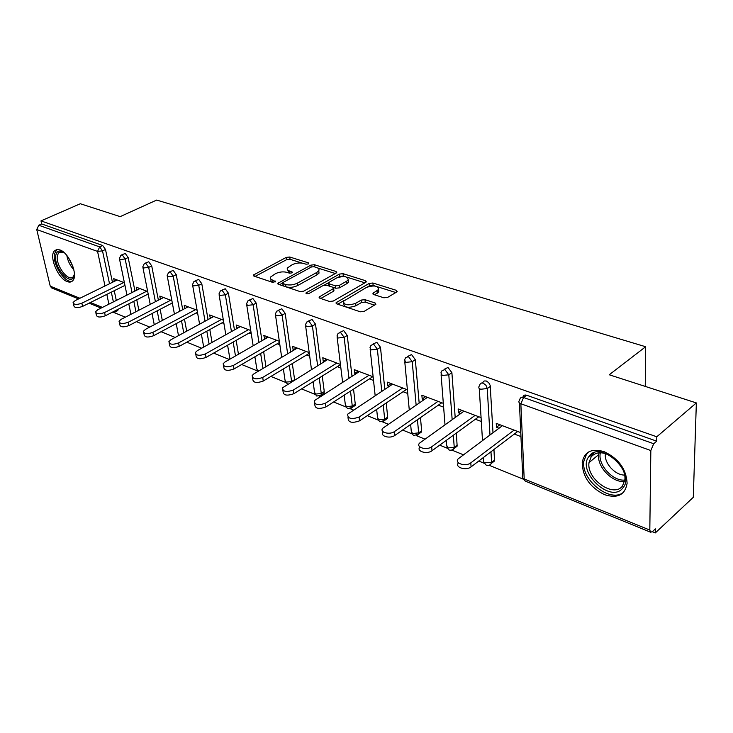 <?xml version="1.0" encoding="UTF-8"?>
<svg xmlns="http://www.w3.org/2000/svg" width="733" height="733" viewBox="0 0 733 733"><rect width="100%" height="100%" fill="white"/><g stroke="black" fill="none" stroke-linecap="round" stroke-linejoin="round"><path stroke-width="1.1" d="M308.492 263.926L308.465 262.872L289.746 257.017L286.255 257.402L253.251 275.122L253.865 276.066L272.52 282.324L275.535 281.637L272.649 280.116C270.633 279.383 269.955 278.338 270.633 276.992L275.562 273.629C279.401 271.861 283.213 271.439 286.997 272.374L289.453 273.162L291.954 272.887L292.421 272.493L291.963 271.806L289.517 271.008C287.464 270.285 286.777 269.249 287.455 267.921L292.229 264.686C296.004 262.945 299.779 262.533 303.554 263.431L306.009 264.201L308.492 263.926M604.157 451.675C591.678 448.092 584.366 451.665 582.222 462.404C582.442 476.496 589.863 487.243 604.505 494.656C617.543 498.77 625.084 494.977 627.118 483.285C626.294 469.12 618.634 458.583 604.157 451.675M59.849 249.898L56.734 249.532L54.37 250.933C48.79 256.523 58.044 278.558 67.161 281.573C69.626 282.517 71.541 282.159 72.924 280.492C78.367 274.829 68.929 252.619 59.849 249.898M383.872 297.79L387.693 297.369L396.654 292.036L397.176 291.587L396.388 290.35L372.886 283.002L369.166 283.414L336.09 302.72L336.814 303.911L360.306 311.8L364.182 311.378L375.901 304.241L375.14 302.986L364.988 299.669L361.177 300.09L355.661 303.325C347.918 305.835 343.869 305.139 343.493 301.217L366.463 287.428C374.105 284.99 378.118 285.687 378.503 289.517L372.96 293.328L373.72 294.538L383.872 297.79M40.984 220.89L80.318 203.747L120.175 216.629L156.67 200.072L645.654 346.736L609.242 374.765L696.35 402.93L656.777 436.786L40.984 220.89L41.717 223.959L38.776 225.251L99.679 246.893L102.675 245.491L41.717 223.959M336.145 273.052L336.74 272.539L336.044 271.485L314.439 264.732L310.874 265.126L277.834 283.314L278.467 284.322L300.017 291.56L303.719 291.157L336.145 273.052M343.053 273.675L365.575 280.721L366.317 281.857L365.758 282.342L333.295 301.043L329.511 301.455L319.79 298.194L319.093 297.057L333.671 288.408L332.965 287.29L326.625 285.238L322.932 285.641L309.06 293.438C307.118 294.07 306.092 293.906 305.982 292.953L339.416 274.078L343.053 273.675L343.319 276.039L345.555 276.744M645.251 386.41L645.654 346.736M78.587 298.908L51.622 287.913L50.238 286.163L36.742 229.539L38.776 225.251M696.35 402.93L693.29 497.313L655.302 532.928L652.333 531.718M656.777 436.786L656.704 441.165L653.708 443.74L650.831 450.548L649.814 530.06L650.657 532.231L652.48 531.581L655.357 528.887L655.302 532.928M523.05 479.08L489.076 465.244M484.092 463.219L478.759 461.048M463.393 454.79L451.858 450.089M447.002 448.12L439.708 445.142M424.865 439.104L416.399 435.659M411.653 433.725L402.6 430.033M388.243 424.196L382.571 421.887M377.935 419.991L367.288 415.657M353.388 410.004L350.264 408.73M345.729 406.879L333.643 401.968M320.184 396.48L319.386 396.159M314.933 394.345L301.565 388.902M285.467 382.351L270.926 376.432M257.237 370.852L241.652 364.503M229.337 359.491L213.633 353.104M201.667 348.23L186.805 342.174M175.169 337.437L161.086 331.71M149.761 327.092L136.42 321.659M125.38 317.169L113.945 312.515M114.284 281.408L113.707 278.659L124.408 282.709M124.463 285.641L125.059 285.87M522.62 397.286L522.922 397.057C523.408 395.279 524.654 394.666 526.651 395.234L523.573 397.497L653.708 443.74M656.704 441.165L526.651 395.234M102.675 245.491L105.497 249.467L112.461 282.306M114.238 290.708L116.3 300.438M118.123 309.28L117.115 310.92M482.36 382.965L484.119 380.995L486.327 380.986L488.737 382.708L490.194 385.439L492.997 432.708M493.96 449.503L494.509 461.002L492.31 462.688M444.097 369.359L448 367.453L451.894 372.694L455.193 417.453M456.338 433.066L457.145 446.14L455.101 447.643M407.676 356.421L411.543 354.58L415.318 359.683L419.166 403.003M420.467 417.599L421.64 430.775L421.539 431.966L419.642 433.304M372.987 344.089L376.808 342.311L380.473 347.286L384.816 389.296M386.227 402.985L387.693 417.114L387.574 418.433L385.815 419.633M339.91 332.333L343.685 330.61L347.24 335.467L352.014 376.258M353.526 389.15L355.267 404.066L355.129 405.505L353.517 406.568M308.318 321.1L312.056 319.441L315.52 324.178L320.669 363.852M322.245 376.029L324.27 391.587L324.123 393.126L322.63 394.07M278.128 310.38L281.829 308.767L285.192 313.394L290.68 352.023M292.32 363.559L294.629 379.831M249.247 300.109L252.912 298.551L256.184 303.077L261.965 340.717M263.651 351.675L265.96 366.692M221.595 290.286L225.223 288.775L228.412 293.191L234.45 329.923M236.173 340.35L238.454 354.25M195.088 280.867L198.68 279.401L201.786 283.717L208.062 319.579M209.803 329.538L212.057 342.43M169.662 271.833L173.217 270.404L176.241 274.637L182.728 309.683M184.487 319.203L186.695 331.179M145.253 263.156L148.762 261.773L151.722 265.905L158.383 300.182M160.151 309.299L162.323 320.458M121.788 254.818L125.27 253.471L128.156 257.53L134.973 291.065M136.759 299.815L138.876 310.224M147.434 294.391L148.313 294.721M136.888 290.103L136.301 287.208L147.681 291.514M171.32 303.48L172.512 303.929M160.38 299.156L159.785 296.086L171.888 300.667M196.178 312.945L197.69 313.522M184.817 308.575L184.221 305.331L197.095 310.206M223.363 320.138L209.656 314.952L210.353 318.342M222.062 322.804L223.931 323.51M250.75 330.501L236.154 324.976L237.016 328.494M249.046 333.075L251.291 333.927M279.337 341.312L263.798 335.43L264.824 339.077M277.184 343.786L279.85 344.803M309.207 352.61L292.641 346.343L293.136 349.861L293.86 350.136M306.577 354.974L309.683 356.156M340.433 364.42L322.777 357.741L323.235 361.323L324.197 361.681M337.29 366.665L340.872 368.03M373.134 376.789L354.296 369.661L354.717 373.308L355.936 373.766M369.423 378.897L373.528 380.464M407.392 389.745L387.29 382.14L387.665 385.851L389.177 386.419M403.068 391.715L407.74 393.493M443.328 403.342L421.869 395.224L422.199 398.99L424.013 399.687M438.352 405.147L443.63 407.154M481.077 417.618L458.143 408.941L458.427 412.789L460.581 413.604M475.387 419.239L481.315 421.502M520.412 432.497L496.25 423.353L496.47 427.275L498.999 428.237M514.3 434.055L520.595 436.456M210.234 318.296L213.633 316.454M236.713 328.375L240.122 326.478M264.32 338.884L267.737 336.923M293.136 349.861L296.563 347.827M323.235 361.323L326.671 359.216M354.717 373.308L358.153 371.118M387.665 385.851L391.11 383.588M422.199 398.99L425.635 396.645M458.427 412.789L461.854 410.343M496.47 427.275L499.888 424.728M287.748 270.046L289.104 273.052M270.944 279.172L270.935 281.069L272.813 282.397M302.198 263.12L290.057 259.299L286.576 259.693L255.029 276.451M282.507 283.085L279.557 284.688M335.302 273.519L317.701 267.994M313.962 266.702L311.461 266.977L283.048 282.462L282.571 282.874L283.03 283.579L285.641 284.459C289.526 285.439 293.42 285.009 297.314 283.176L316.748 272.474L318.745 270.77C319.487 269.359 318.763 268.278 316.583 267.527L313.962 266.702M282.645 283.369L283.359 285.943L283.03 283.579M319.029 273.061L317.05 274.82L297.635 285.54C293.741 287.382 289.856 287.803 285.98 286.823L283.359 285.943M318.745 270.77L319.038 273.107L318.708 270.825M346.947 277.175L364.915 282.828M320.742 298.514L333.35 291.34L333.863 290.021M324.068 285.219L328.421 282.773M338.225 277.266L339.691 276.442L339.416 274.078M346.645 281.225L348.212 279.869C347.772 276.268 343.878 275.654 336.511 278.009L328.448 282.727L329.144 283.818L335.485 285.861L339.187 285.458L346.645 281.225L346.92 283.607L348.477 282.251L348.248 280.217M328.54 283.479L329.025 286.017M346.92 283.607L339.471 287.849L335.769 288.252L333.378 287.473M343.319 276.039L339.691 276.442M378.521 289.727L378.741 291.936L374.572 294.803M343.759 303.499L343.777 303.654C344.153 307.585 348.202 308.291 355.936 305.771L355.661 303.325M374.59 305.175L365.245 302.115L361.442 302.527L355.936 305.771M375.094 286.026L373.134 285.403L369.423 285.815L367.545 286.905M344.198 300.438L337.702 304.213M395.82 292.531L377.577 286.805M117.198 279.979L75.307 300.521L73.098 302.472C73.712 304.763 76.626 305.001 81.839 303.205L82.563 306.412C77.359 308.217 74.454 307.97 73.831 305.679L73.355 303.572M82.563 306.412L124.958 285.394M81.839 303.205L123.813 282.48M139.93 288.582L97.773 309.747L95.611 311.681C96.206 314.118 99.193 314.402 104.572 312.533L105.286 315.795C99.908 317.664 96.93 317.38 96.335 314.933L95.876 312.899M105.286 315.795L148.176 294.015M104.572 312.533L146.802 291.175M163.56 297.516L121.156 319.341L119.048 321.256C119.607 323.858 122.677 324.188 128.238 322.245L128.926 325.562C123.373 327.504 120.313 327.175 119.745 324.563L119.332 322.593M128.926 325.562L172.328 302.958M128.238 322.245L170.707 300.218M188.143 306.815L145.51 329.337L143.457 331.224C143.989 334.001 147.131 334.376 152.885 332.361L153.554 335.732C147.809 337.757 144.676 337.372 144.135 334.587L143.75 332.7M153.554 335.732L197.47 312.258M152.885 332.361L195.583 309.628M213.743 316.5L170.89 339.755L168.902 341.605C169.396 344.574 172.621 345.005 178.586 342.916L179.237 346.343C173.281 348.441 170.056 348.001 169.561 345.014L169.213 343.236M179.237 346.343L223.666 321.924M178.586 342.916L221.494 319.432M240.415 326.588L197.369 350.621L195.454 352.417C195.903 355.597 199.22 356.101 205.405 353.92L206.028 357.402C199.852 359.591 196.536 359.088 196.087 355.89L195.784 354.222M206.028 357.402L250.988 331.976M205.405 353.92L248.496 329.648M74.418 273.629L74.271 274.985C72.365 288.307 53.28 267.939 55.781 255.414C56.698 251.062 59.208 249.953 63.313 252.106L64.147 252.647M63.405 252.161L58.548 252.821L57.376 255.716C55.341 265.373 68.939 283.057 73.401 276.478L74.345 274.481M56.862 249.504L54.425 253.975C52.29 264.329 65.338 284.092 72.356 281.096M622.867 487.949C610.891 504.102 576.303 471.53 588.993 456.457C600.089 439.305 636.537 472.767 622.867 487.949M613.567 457.859C604.029 451.446 596.561 451.097 591.165 456.833L589.002 462.642C586.308 478.97 613.668 498.339 622.519 485.961L624.956 479.309C625.176 475.222 623.985 470.98 621.401 466.591M624.69 475.057C615.308 475.451 604.019 463.082 605.385 454.011L605.44 453.571M588.608 451.968L586.51 454.148L583.871 461.24C580.646 480.335 611.569 504.212 624.076 491.706M268.241 337.116L225.022 361.974L223.18 363.705C223.574 367.114 226.983 367.682 233.415 365.419L234.01 368.965C227.587 371.228 224.188 370.66 223.785 367.233L223.528 365.703M234.01 368.965L279.502 342.439M233.415 365.419L276.671 340.304M297.286 348.102L253.92 373.839L252.17 375.488C252.5 379.144 256.009 379.795 262.698 377.44L263.257 381.041C256.577 383.405 253.077 382.754 252.748 379.08L252.528 377.697M263.257 381.041L309.299 353.333M262.698 377.44L306.092 351.428M327.633 359.573L282.517 387.812C282.764 391.734 286.374 392.467 293.347 390.02L293.869 393.685C286.915 396.141 283.305 395.399 283.057 391.468L282.874 390.249M293.869 393.685L340.469 364.686M293.347 390.02L336.85 363.064M359.381 371.585L314.301 400.694C314.457 404.909 318.177 405.743 325.452 403.196L325.938 406.934C318.672 409.481 314.961 408.647 314.796 404.414L314.659 403.388M325.938 406.934L372.859 376.68M325.452 403.196L369.02 375.232M392.613 384.156L347.634 414.2C347.689 418.726 351.519 419.67 359.133 417.022L359.573 420.824C351.977 423.472 348.148 422.529 348.093 417.984L347.992 417.169M359.573 420.824L406.513 389.415M359.133 417.022L402.719 387.977M427.449 397.332L382.626 428.365C379.401 432.36 389.699 435.155 394.491 431.535L394.885 435.411C390.103 439.03 379.813 436.227 383.038 432.223L382.974 431.636M394.885 435.411L441.788 402.756M394.491 431.535L438.05 401.336M464.007 411.158L419.423 443.236C415.794 447.442 426.753 450.667 431.664 446.791L432.003 450.74C427.101 454.625 416.161 451.381 419.78 447.167L419.743 446.828M432.003 450.74L478.805 416.756M431.664 446.791L475.131 415.364M502.407 425.69L458.143 458.876C454.084 463.293 465.767 467.013 470.797 462.853L471.072 466.875C466.051 471.044 454.387 467.306 458.446 462.88L458.437 462.816M471.072 466.875L517.709 431.471M470.797 462.853L514.108 430.106M308.602 263.862L308.465 262.872M275.241 281.939L275.095 280.931M292.101 272.804L291.963 271.806M50.238 286.163L79.934 298.249M90.425 302.518L102.437 307.402M108.915 304.149L106.816 294.391M105.002 285.962L97.553 251.419L36.742 229.539M105.497 249.467L102.501 250.869L97.553 251.419L99.679 246.893L102.501 250.869L109.519 283.744M650.831 450.548L520.851 403.764L524.196 478.961L649.814 530.06M519.431 402.939L522.702 475.607C521.786 476.936 522.29 478.053 524.196 478.961L525.222 481.077L650.657 532.231M523.573 397.497L520.851 403.764C518.891 402.939 518.378 401.886 519.321 400.612L519.844 399.32C520.329 397.533 521.566 396.929 523.573 397.497M111.315 292.165L113.386 301.904M114.293 312.395L115.228 310.746M128.156 257.53L125.141 258.969L122.255 254.91L120.954 255.212L119.397 258.502L120.102 259.537L125.141 258.969L132.022 292.549M133.809 301.309L135.944 311.727M151.722 265.905L148.689 267.398L155.405 301.712M157.192 310.838L159.382 322.007M176.241 274.637L173.199 276.167L179.741 311.259M181.509 320.788L183.745 332.782M201.786 283.717L198.725 285.302L205.057 321.21M206.816 331.179L209.097 344.079M228.412 293.191L225.343 294.831L231.445 331.6M233.176 342.045L235.485 355.963M256.184 303.077L253.105 304.763L258.951 342.458M260.646 353.434L262.973 368.461M285.192 313.394L282.104 315.144L287.648 353.819M289.306 365.364L291.615 381.49L294.602 379.657M315.52 324.178L312.414 325.993L317.627 365.712M319.231 377.907L321.274 393.484L324.27 391.587M347.24 335.467L344.134 337.345L348.972 378.191M350.502 391.101L352.271 406.027L355.267 404.066M380.473 347.286L377.367 349.238L381.774 391.303M383.212 405.001L384.688 419.148L387.693 417.114M415.318 359.683L412.212 361.708L416.133 405.083M417.453 419.697L418.644 432.891L421.64 430.775M451.894 372.694L448.798 374.801L452.16 419.615M453.333 435.255L454.24 447.286L457.227 445.087M490.34 386.373L487.253 388.563L489.983 434.962M490.973 451.775L491.596 462.404L494.573 460.122M145.739 263.257L144.328 263.605L142.798 266.849L143.54 267.976L148.689 267.398L145.739 263.257M170.166 271.934L168.654 272.337L167.151 275.535L167.939 276.753L173.199 276.167L170.166 271.934M195.619 280.977L193.979 281.435L192.513 284.578L193.347 285.897L198.725 285.302L195.619 280.977M222.145 290.405L220.367 290.928L218.956 293.997L219.845 295.436L225.343 294.831L222.145 290.405M229.96 359.133L227.587 345.206M249.825 300.237L247.901 300.851L246.545 303.81L247.479 305.377L253.105 304.763L249.825 300.237M258.941 370.861L257.741 370.577L256.807 368.882L254.892 356.788M278.732 310.508L276.643 311.213L275.351 314.063L276.35 315.767L282.104 315.144L278.732 310.508M291.642 381.664L286.026 382.076L285.027 380.235L283.378 368.937M308.95 321.246L306.687 322.053L305.469 324.765L306.522 326.625L312.414 325.993L308.95 321.246M319.863 395.967L321.127 395.023L321.274 393.484L315.547 394.088L314.503 392.082L313.11 381.719M340.579 332.48L338.105 333.405L336.988 335.961L338.105 337.995L344.134 337.345L340.579 332.48M350.777 408.528L352.133 407.466L352.271 406.027L346.407 406.641L345.298 404.46L344.171 395.179M373.702 344.253L371.017 345.316L369.991 347.68L371.182 349.898L377.367 349.238L373.702 344.253M383.112 421.667L384.578 420.476L384.688 419.148L378.686 419.771L377.513 417.389L376.652 409.399M408.428 356.586L405.514 357.814L404.607 359.958L405.862 362.377L412.212 361.708L408.428 356.586M416.967 435.42L418.543 434.083L418.644 432.891L412.487 433.524L411.24 430.922L410.636 424.444M444.894 369.551L441.733 370.953L440.936 372.84L442.283 375.488L448.798 374.801L444.894 369.551M452.472 449.833L454.158 448.339L454.24 447.286L447.927 447.936L446.599 445.105L446.232 440.405M483.23 383.167L481.581 382.993L480.335 383.68L478.759 387.061L478.988 388.206L480.564 389.269L487.253 388.563L485.979 385.301L483.23 383.167M489.736 464.969L491.531 463.283L491.596 462.404L484.467 462.743L483.322 461.194L483.551 457.401M289.828 273.244L289.517 271.008M272.988 282.425L272.649 280.116M254.223 276.185L253.966 274.509M286.576 259.693L286.255 257.402M290.057 259.299L289.746 257.017M278.76 284.422L278.513 282.718M311.14 267.151L310.874 265.126M314.714 266.94L314.439 264.732M336.218 273.006L336.044 271.485M285.98 286.823L285.641 284.459M297.635 285.54L297.314 283.176M317.05 274.82L316.748 272.474M365.749 282.342L365.575 280.721M319.945 298.249L319.725 296.508M333.35 291.34L333.057 288.939M306.596 293.759L306.431 292.559M329.429 286.145L329.144 283.818M335.769 288.252L335.485 285.861M339.471 287.849L339.187 285.458M373.693 294.529L373.518 292.843M377.284 293.209L377.037 290.781M361.442 302.527L361.177 300.09M365.245 302.115L364.988 299.669M375.323 304.745L375.14 302.986M336.914 303.948L336.704 302.188M369.423 285.815L369.166 283.414M373.134 285.403L372.886 283.002M396.553 292.091L396.388 290.35M73.85 269.799C70.111 265.694 67.775 260.93 66.84 255.496M68.526 257.75L73.108 267.114M624.653 481.425C612.605 483.148 596.79 466.71 598.678 454.625L599.017 452.774M600.4 452.728C597.248 464.181 612.651 481.489 624.883 480.078M583.889 461.03L582.222 462.404M89.069 303.187L101.081 308.089M117.848 310.545L114.962 312.02L111.837 312.469M119.543 259.207L126.965 295.087M128.788 303.865L130.95 314.301M142.944 267.627L150.228 304.378M152.043 313.522L154.26 324.719M167.307 276.387L174.417 314.063M176.222 323.62L178.495 335.632M192.678 285.513L199.596 324.178M201.383 334.166L203.701 347.094M219.13 295.023L225.819 334.743M246.719 304.946L253.16 345.784M256.916 370.009L257.732 371.576M275.535 315.3L281.683 357.356M285.137 381.472L287.593 384.138M305.652 326.13L311.47 369.496M314.594 393.429L316.803 396.067L321.127 395.023L324.123 393.126M337.162 337.464L342.604 382.241M345.371 405.926L347.634 408.647L352.133 407.466L355.129 405.505M370.165 349.32L375.168 395.655M377.568 419.001L379.886 421.796L384.578 420.476L387.574 418.433M404.772 361.754L409.261 409.793M411.277 432.681L413.65 435.567L418.543 434.083L421.539 431.966M441.092 374.81L445.004 424.728M446.608 447.011L449.054 450.007L451.042 450.273L452.967 449.54L457.145 446.14M479.263 388.517L482.497 440.533M483.679 462.056L486.199 465.153C488.352 465.849 490.13 465.226 491.531 463.283L494.509 461.002M522.62 477.843L525.222 481.077M253.352 275.782L253.251 275.122M277.935 284.028L277.834 283.314M319.203 297.873L319.093 297.057M333.955 290.809L333.671 288.408M306.055 293.493L305.982 292.953M348.477 282.251L348.212 279.869M373.051 294.171L372.96 293.328M378.741 291.936L378.503 289.517M336.19 303.572L336.09 302.72M73.96 276.213L73.401 276.478M61.16 251.63L58.548 252.821M589.002 462.642L598.678 454.625L599.118 452.765M589.552 456.549L594.206 452.71M625.515 478.814L624.956 479.309"/></g></svg>
